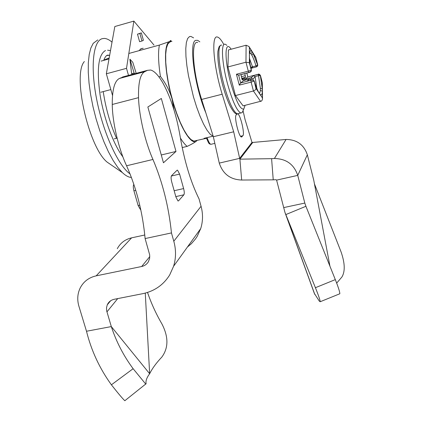 <?xml version="1.0" encoding="UTF-8"?>
<svg xmlns="http://www.w3.org/2000/svg" width="422" height="422" viewBox="0 0 422 422"><rect width="100%" height="100%" fill="white"/><g stroke="black" fill="none" stroke-linecap="round" stroke-linejoin="round"><path stroke-width="0.63" d="M84.358 61.538C72.252 74.652 88.546 146.919 107.024 162.037L111.935 165.424M97.788 39.926L93.215 43.334L90.857 48.013L89.206 54.512L88.325 62.683L88.267 72.31L89.042 83.102L90.64 94.723L93.019 106.803L96.1 118.935L99.782 130.725L103.933 141.781L108.412 151.767L113.075 160.376L117.775 167.381L122.364 172.603C125.36 175.447 128.124 177.04 130.651 177.372L131.416 177.435M130.071 173.938C118.603 166.052 103.812 134.354 97.034 101.196C90.181 68.011 92.893 41.214 102.124 38.703L104.255 38.413C106.66 38.513 109.251 39.758 112.015 42.158M103.838 60.045L109.177 57.993M128.826 53.478L159.389 45.075C157.997 52.323 158.34 62.778 160.423 76.456L158.894 76.857M110.849 89.585L100.805 92.244M101.08 61.111L109.008 58.927M114.209 138.87L117.105 138.152M160.423 76.456C165.772 83.276 169.66 90.825 172.086 99.107L173.938 109.746M180.394 137.989C182.821 141.982 185.084 144.778 187.183 146.376L182.188 147.573M187.183 146.376C191.725 144.24 194.88 142.414 196.652 140.895L196.652 140.89C191.482 146.307 179.63 127.038 172.086 99.107C164.216 71.081 163.361 43.186 169.749 41.477L159.389 45.075M170.161 40.649L170.757 40.617C171.49 40.596 171.153 40.887 169.749 41.477L171.944 41.419M197.243 140.278L196.8 140.763M205.836 112.838C194.558 86.515 188.544 41.625 195.761 40.338L197.707 40.359L199.843 41.852M213.084 135.889L212.91 136.206L210.098 134.138L206.922 130.013L203.52 123.952L200.039 116.182L196.631 107.03L193.471 96.902L188.455 75.638L186.851 65.521L185.944 56.384L185.78 48.646L186.345 42.633L187.6 38.576L189.467 36.598L190.881 36.429L193.593 37.874M170.593 41.789L169.892 41.984L167.819 44.041L166.389 48.229L165.688 54.396L165.762 62.308L166.627 71.619L168.246 81.889L170.551 92.624L173.426 103.295L176.734 113.386L180.299 122.417L183.96 129.971L187.532 135.731L190.865 139.476L193.814 141.106L196.436 140.473M212.91 136.206L204.042 138.353L206.448 138.126M206.5 138.289L193.814 141.106M285.156 212.978L314.353 293.438L319.359 301.192L320.224 301.725C320.119 300.116 318.52 295.442 315.419 287.709L284.95 212.398L276.6 180.115L276.035 179.703L273.234 179.841L271.594 158.661L239.902 159.157L241.669 180.03L273.234 179.841M329.951 266.245L313.741 180.131L307.343 154.8C303.961 144.72 296.866 139.603 286.069 139.455L252.767 142.451L239.902 159.157L239.654 158.355L219.266 163.103C222.885 173.98 230.354 179.619 241.669 180.03M271.594 158.661L274.411 158.508C286.232 158.73 294.013 164.358 297.742 175.388L276.6 180.115M339.383 293.944L339.826 293.765C339.884 292.087 338.381 287.366 335.311 279.612L305.924 206.295L285.821 214.587L314.796 294.451M283.732 207.592L304.811 203.066L297.742 175.388L307.343 154.8M305.924 206.295L304.811 203.066M314.443 183.881L341.097 251.987C344.969 263.175 345.238 271.515 341.904 277.006L336.677 283.109M243.088 110.859L245.024 119.41L251.992 142.42L252.767 142.451M237.159 113.961L236.172 114.963C233.93 116.446 238.773 136.818 241.41 137.018L242.898 135.726C244.939 134.006 240.514 115 237.818 113.908M197.696 42.443C190.77 40.021 192.675 71.74 201.626 99.45L213.342 136.712L233.688 131.796L222.183 94.222C213.405 66.275 211.037 34.472 217.457 37.057C219.266 37.505 221.402 40.021 223.866 44.611M213.342 136.712L219.266 163.103M251.992 142.42L239.654 158.355L233.688 131.796M132.276 74.404L131.622 73.718L134.138 73.043L134.782 73.729M139.587 41.688L137.493 34.156L141.344 32.858L139.882 33.48L141.977 41.024L139.587 41.688M139.882 33.48L137.493 34.156M136.179 73.354L132.798 62.303L129.897 59.159L134.138 73.043M129.897 59.159L131.622 73.718M141.977 41.024L143.401 40.285L141.344 32.858M133.864 21.1L126.51 68.338L106.339 73.792L114.821 26.528L133.864 21.1L154.009 45.101M106.339 73.792L112.526 95.456M126.51 68.338L128.504 75.411M139.065 50.661L140.932 48.741L143.174 48.235L140.637 48.936M243.257 110.2L242.112 112.685L240.756 112.985C236.768 110.791 232.311 100.905 227.384 83.319C221.772 62.467 220.838 42.553 225.253 44.236L226.92 45.323M245.066 105.358L243.81 108.997C240.324 109.973 235.893 101.048 230.512 82.221C224.694 60.662 224.609 41.525 229.979 47.67L231.224 49.205M243.974 80.46L243.399 79.157L242.365 79.953L241.774 78.608L241.083 74.826L241.563 74.441M243.599 80.555L240.667 82.976L252.156 79.937L254.107 81.098L251.137 82.105L250.963 80.338M244.834 73.592L245.53 77.353L244.623 78.107L244.887 80.227M257.721 74.409L247.83 76.952L245.108 79.236L245.024 80.191M246.828 73.08L247.835 76.952M257.151 66.539L257.705 64.919L257.536 66.006L256.518 66.871L256.012 65.911L257.62 64.983L253.142 53.457L252.198 51.953C250.562 49.828 249.624 50.492 249.381 53.937L249.402 47.517L248.938 46.467L246.1 45.223L228.444 49.949L227.938 66.94L235.46 95.546L243.093 105.848L261.508 101.058L262.405 99.687L262.421 97.941L259.741 93.979M235.46 95.546L253.443 90.999L251.137 82.105L239.285 85.138L240.667 82.976L238.636 75.2L236.431 74.24L248.294 71.165L245.973 62.208L246.1 45.223M238.636 75.2L248.896 72.547M252.198 51.953L250.953 53.81L251.834 55.198C253.195 57.682 254.593 61.253 256.017 65.911L252.493 66.829L251.776 68.1L256.476 66.882L257.62 65.938L257.731 64.882L255.69 57.197L249.017 46.584M227.938 66.94L245.973 62.208L249.355 62.736L249.439 56.638M252.493 66.829L249.46 58.394M251.391 70.184L251.19 71.234L250.235 72.104M250.789 71.787L251.401 70.131L249.914 63.548L249.444 56.474M249.439 54.528L249.376 56.163M250.953 53.81L249.639 52.692M251.834 55.198L253.142 53.457M249.355 62.736L251.28 70.173L248.294 71.165L248.89 72.542L251.28 71.16L251.37 70.099M260.648 101.48L253.443 90.999L255.041 90.197L256.006 88.678L254.139 80.839M258.259 74.288C258.554 73.723 259.277 74.082 260.427 75.364L262.326 82.891M256.84 88.478L255.136 76.946L253.495 75.638L258.449 74.362L260.321 75.469M260.369 88.282L258.533 75.675L260.321 75.475L262.31 89.016L260.369 88.282L260.39 90.377L262.342 91.273C262.189 94.897 261.318 95.794 259.725 93.964L258.791 92.582C257.325 90.044 255.795 86.188 254.197 81.019L252.245 79.858L247.408 81.098M262.342 91.273L262.31 89.016M259.604 93.589L260.39 90.377M254.202 80.966C255.41 85.444 258.185 91.732 258.575 92.038L258.791 92.582M259.725 93.964L259.435 93.325M106.413 55.778L106.966 55.53M109.657 55.314L107.23 55.44M122.913 156.91C113.592 144.704 103.886 118.629 100.061 94.734C96.569 69.161 98.389 54.417 105.537 50.503M187.447 247.007L191.414 243.668L195.481 238.957L197.206 236.352L200.724 228.566C202.982 221.318 203.098 213.885 201.062 206.268L199.036 198.894C190.697 182.051 184.388 161.183 180.115 136.29C176.565 115.501 170.915 97.899 163.172 83.472C158.709 75.644 154.573 71.165 150.76 70.036L147.521 70.316L144.677 71.708C140.257 74.119 138.21 82.765 138.537 97.651C139.038 115.718 145.157 141.945 152.949 159.463C162.57 182.156 168.742 206.643 171.459 232.923L145.11 238.567L149.678 254.846L149.646 258.311L148.396 261.74C146.856 264.262 144.614 265.849 141.665 266.504L96.174 275.851C88.936 277.497 83.635 281.485 80.275 287.82C77.474 293.575 77.015 299.71 78.909 306.235L86.499 331.249C91.316 350.645 99.618 368.496 111.403 384.811C118.376 393.657 122.855 398.964 124.833 400.721L146.102 383.73C145.532 381.019 146.714 377.69 149.646 373.744C152.247 368.464 156.304 362.915 161.826 357.091C168.578 347.876 168.6 336.803 161.89 323.869C156.024 313.794 151.234 303.318 147.526 292.441M177.082 170.219L171.517 175.731C170.878 176.76 170.957 178.881 171.759 182.093L175.932 197.042L178.015 200.993L178.527 200.861L183.897 194.785L175.81 196.61M177.514 170.124L179.603 174.107L183.617 188.576C184.388 191.662 184.483 193.73 183.897 194.785M145.11 238.567C142.689 212.44 136.512 188.175 126.579 165.767C118.524 148.47 112.442 122.48 112.252 104.482C112.189 89.654 114.562 80.987 119.379 78.481L144.677 71.708M124.247 76.551L119.379 78.481M155.692 135.029L163.456 162.781L175.99 151.451L161.331 98.468L147.853 106.993L155.692 135.029M161.273 154.98L175.99 151.451M171.459 232.923L173.801 241.226C176.148 249.803 176.079 258.143 173.595 266.245L169.702 274.933C163.43 284.95 154.436 291.201 142.72 293.68L114.267 299.277C110.965 300.01 108.628 301.867 107.262 304.842L110.617 300.786M117.29 248.7C120.354 242.993 125.128 239.374 131.617 237.839L96.174 275.851M86.499 331.249L111.313 326.586L106.676 310.861L106.513 307.765L107.262 304.842M144.783 235.001L131.617 237.839M145.78 384.141L133.125 368.701C123.588 355.836 116.319 341.794 111.313 326.586L149.646 373.744L145.273 293.095M124.833 400.721L125.144 400.467M140.716 209.423L140.362 209.423L138.147 205.556L133.922 190.807C133.12 187.637 133.088 185.532 133.837 184.488L133.895 184.435M274.411 158.508L286.069 139.455M315.419 287.709L335.311 279.612M207.102 137.609C208.468 141.66 209.723 143.897 210.863 144.329L211.411 144.197M241.337 136.992L241.943 136.844M242.898 135.726L240.566 136.28M222.183 94.222L201.626 99.45M221.766 45.175C217.283 43.513 218.153 63.421 223.781 84.247C228.719 101.807 233.208 111.677 237.254 113.85L238.683 113.497M243.346 79.167L242.064 79.5M247.092 81.177L249.587 79.02L243.52 80.576M251.475 80.053L249.671 78.998M244.781 79.821L243.858 80.059M241.832 78.824L244.623 78.107M245.53 77.353L241.7 78.339M241.278 76.709L245.372 75.654M244.85 73.644L241.458 74.52M247.809 76.962L246.801 73.085M245.108 79.236L251.122 77.69L253.021 78.819L253.11 79.864M251.148 79.399L251.122 77.69L253.495 75.638M257.684 74.42L258.528 74.288L260.321 75.475M252.156 79.937L254.197 80.929M255.015 76.582L258.533 75.675L258.528 74.288M239.285 85.138L236.431 74.24M250.024 72.194L238.557 75.216M256.481 66.882L251.559 68.164M250.858 67.72L252.43 66.46M253.163 53.494L255.869 57.788M249.402 47.517L252.166 51.906M258.776 92.555L256.017 88.483M255.136 76.946L253.021 78.819M262.226 82.485L262.31 88.958M262.336 91.316L262.421 97.941M178.527 200.861L177.994 200.983M183.617 188.576L174.17 190.723M179.603 174.107L171.327 176.027M126.579 165.767L152.949 159.463M112.252 104.482L138.537 97.651M122.475 77.026L147.521 70.316M201.062 206.268L173.801 241.226M106.93 311.89L117.717 298.597M149.799 256.565L141.665 266.504M111.403 384.811L133.125 368.701M135.789 190.38L133.922 190.807M139.761 205.192L138.147 205.556M107.024 162.037L122.364 172.603M130.651 177.372L131.332 177.214M320.224 301.725L339.826 293.765M214.84 143.38L210.863 144.329C208.769 143.644 209.164 144.435 206.337 137.794M240.756 112.985L237.254 113.85C235.851 114.636 233.609 112.289 230.512 106.808C227.648 101.132 224.973 93.679 222.489 84.458C218.902 70.321 217.372 59.275 217.9 51.326C219.461 44.099 219.73 46.768 220.458 45.544M243.81 108.997L242.112 112.685M251.591 80.027L249.74 78.988M257.731 64.882L255.843 57.55M251.053 68.543L252.393 67.462M249.449 54.285L249.439 56.416M262.305 82.643L260.427 75.364M262.521 98.553L262.32 82.728M258.623 92.112L259.345 93.225M249.444 54.238L250.114 52.006L249.655 52.697M107.563 50.202L110.506 50.561M103.722 60.383C104.978 57.007 106.328 55.256 107.779 55.124L108.913 55.229M116.535 138.289C110.179 123.989 105.743 108.428 103.232 91.6M200.724 228.566L173.595 266.245M140.7 209.349L140.362 209.423"/></g></svg>
